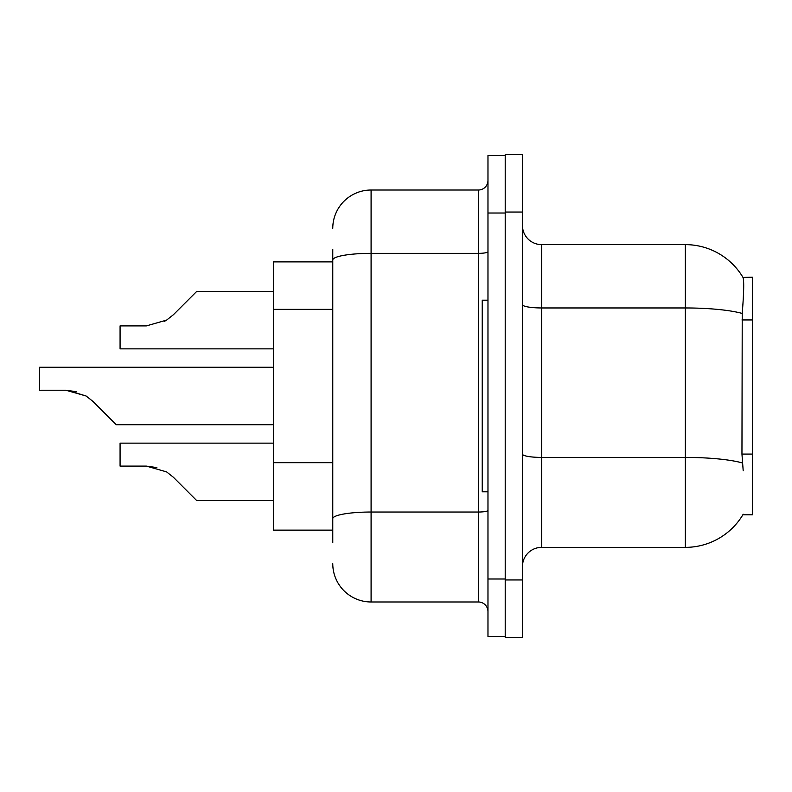 <?xml version="1.0" encoding="UTF-8"?>
<svg xmlns="http://www.w3.org/2000/svg" width="792" height="792" viewBox="0 0 792 792"><rect width="100%" height="100%" fill="white"/><g stroke="black" fill="none" stroke-linecap="round" stroke-linejoin="round"><path stroke-width="1.19" d="M743.193 470.725L741.956 454.083L742.233 313.444C743.886 292.604 744.143 280.606 742.995 277.438L752.4 277.2L752.4 514.8L742.846 514.8L743.193 514.226A67.063 67.063 0 0 1 685.337 547.371L541.629 547.371A19.157 19.157 0 0 0 522.463 566.537M332.769 261.875L273.369 261.875L273.369 530.125L332.769 530.125M505.217 579.952L505.217 637.431L522.463 637.431L522.463 579.952L505.217 579.952M522.463 212.048L522.463 154.569L505.217 154.569L505.217 212.048L522.463 212.048L522.463 579.952M742.233 313.444A67.063 11.642 180 0 0 685.337 307.959L685.337 244.629A67.063 67.063 0 0 1 742.995 277.438A67.063 67.063 0 0 0 685.337 244.629L541.629 244.629A19.157 19.157 0 0 1 522.463 225.463A19.157 19.157 0 0 0 541.629 244.629L541.629 547.371M332.769 542.579L332.769 249.421M487.971 578.992L487.971 636.471L505.217 636.471L505.217 155.529L487.971 155.529L487.971 578.992L505.217 578.992M332.769 228.344A38.323 38.323 0 0 1 371.092 190.021L371.092 601.979L478.398 601.979L478.398 190.021A9.583 9.583 0 0 0 487.971 180.437M371.092 190.021L478.398 190.021M332.769 525.343L332.769 475.121M487.971 611.563A9.583 9.583 0 0 0 478.398 601.979M371.092 601.979A38.323 38.323 0 0 1 332.769 563.657M273.369 443.134L120.077 443.134L120.077 466.102L146.362 466.102L166.587 471.883L173.458 477.328L196.723 500.593L273.369 500.593M156.875 467.577L146.362 466.102L120.077 466.102L146.362 466.102M166.587 471.883L173.458 477.328M273.369 367.26L39.6 367.26L39.6 390.228L65.885 390.228L86.11 396L92.981 401.445L116.246 424.71L273.369 424.71M76.398 391.693L65.885 390.228L39.6 390.228L65.885 390.228M86.11 396L67.32 390.248L86.11 396L67.32 390.248L86.11 396L67.32 390.248L86.11 396L67.32 390.248L86.11 396L67.32 390.248L86.11 396L67.32 390.248L86.11 396L67.32 390.248L86.11 396L67.32 390.248L86.11 396L67.32 390.248L86.11 396L67.32 390.248L86.11 396L92.981 401.445M164.241 321.463L166.587 320.117L146.362 325.898L120.077 325.898L120.077 348.866L273.369 348.866M173.458 314.672L166.587 320.117L173.458 314.672L166.587 320.117L173.458 314.672L166.587 320.117L173.458 314.672L166.587 320.117L173.458 314.672L166.587 320.117L173.458 314.672L166.587 320.117L173.458 314.672L166.587 320.117L173.458 314.672L166.587 320.117L173.458 314.672L166.587 320.117L173.458 314.672L166.587 320.117L173.458 314.672L166.587 320.117L173.458 314.672L166.587 320.117L173.458 314.672L166.587 320.117L173.458 314.672L166.587 320.117L173.458 314.672L166.587 320.117L173.458 314.672L166.587 320.117L173.458 314.672L166.587 320.117L173.458 314.672L166.587 320.117L173.458 314.672L166.587 320.117L173.458 314.672L166.587 320.117L173.458 314.672L196.723 291.406L273.369 291.406M487.971 300.198L482.229 300.198L482.229 491.802L487.971 491.802M752.4 454.083L741.956 454.083M752.4 319.948L741.956 319.948M332.769 309.375L273.369 309.375M332.769 462.667L273.369 462.667M685.337 547.371L685.337 307.959L541.629 307.959A19.157 3.326 0 0 1 522.463 304.633M742.441 462.954A67.063 11.642 180 0 0 685.337 457.42L541.629 457.42A19.157 3.326 -0 0 1 522.463 454.093M487.971 510.365A9.583 1.663 0 0 1 478.398 512.028L371.092 512.028A38.323 6.653 180 0 0 332.769 518.681M487.971 213.008L505.217 213.008M332.769 260.004A38.323 6.653 180 0 1 371.092 253.351L478.398 253.351A9.583 1.663 0 0 0 487.971 251.688"/></g></svg>
